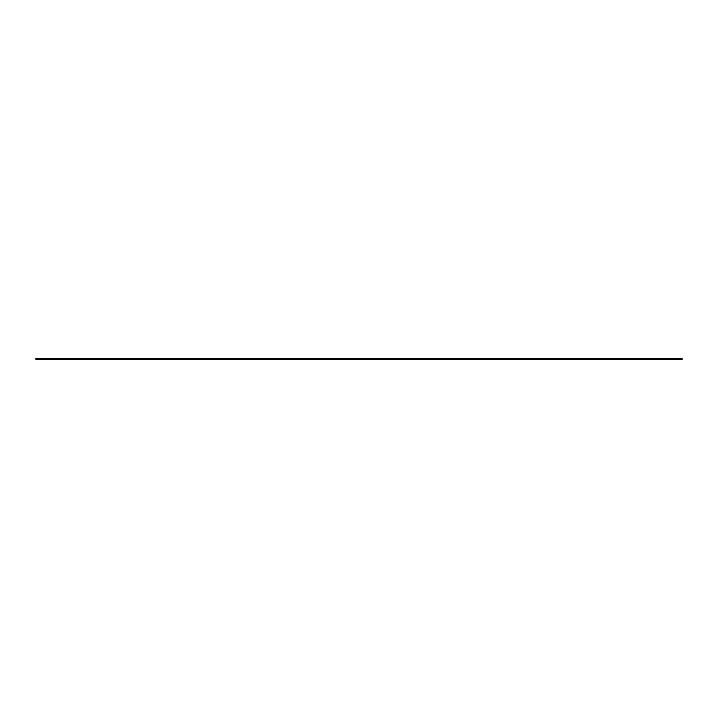 <?xml version="1.0" encoding="UTF-8"?>
<svg xmlns="http://www.w3.org/2000/svg" width="718" height="718" viewBox="0 0 718 718"><rect width="100%" height="100%" fill="white"/><g stroke="black" fill="none" stroke-linecap="round" stroke-linejoin="round"><path stroke-width="0.54" stroke-dasharray="3.59 2.69" d="M35.9 358.74L35.9 359.395L35.9 358.74L682.1 358.74L682.1 359.395L35.9 359.395L682.1 359.395L682.1 358.74L35.9 358.74M35.9 358.677L682.1 358.74L35.9 358.677M35.9 358.605L682.1 358.677L35.9 358.605"/><path stroke-width="1.08" d="M35.9 359.395L35.9 358.74L35.9 359.395L682.1 359.395L682.1 358.74L682.1 359.395L35.9 359.395M682.1 358.74L35.9 358.677L682.1 358.74M682.1 358.677L35.9 358.605L682.1 358.677M682.1 358.605L35.9 358.605L682.1 358.605"/></g></svg>
